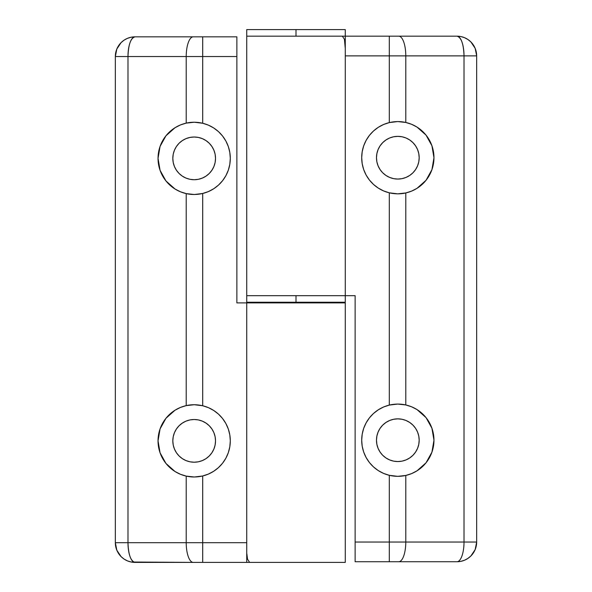 <?xml version="1.0" encoding="UTF-8"?>
<svg xmlns="http://www.w3.org/2000/svg" width="592" height="592" viewBox="0 0 592 592"><rect width="100%" height="100%" fill="white"/><g stroke="black" fill="none" stroke-linecap="round" stroke-linejoin="round"><path stroke-width="0.89" d="M338.705 302.897L338.705 302.238L338.705 302.897M253.295 302.238L253.295 302.897L253.295 302.238M209.265 173.463L211.921 170.23L213.897 166.537L215.111 162.534L215.525 158.367L215.111 154.201L213.897 150.198L211.921 146.505L209.265 143.271L206.031 140.615L202.338 138.639L198.335 137.425L194.169 137.011L190.002 137.425L185.999 138.639L182.306 140.615L179.073 143.271L176.416 146.505L174.448 150.198L173.227 154.201L172.82 158.367A21.349 21.349 0 0 1 194.169 137.011A21.349 21.349 0 0 1 215.525 158.367A21.349 21.349 0 0 1 194.169 179.716A21.349 21.349 0 0 1 172.82 158.367L173.227 162.534L174.448 166.537L176.416 170.23L179.073 173.463L182.306 176.12L185.999 178.088L190.002 179.309L194.169 179.716L198.335 179.309L202.338 178.088L206.031 176.12L209.265 173.463L206.031 176.12M194.294 122.233A36.134 36.134 0 0 0 186.214 123.121L194.294 122.233L202.693 123.254A36.134 36.134 0 0 1 230.303 158.367L229.8 152.373L228.32 146.55L225.885 141.051L222.577 136.034L218.478 131.631L213.705 127.968L208.399 125.149L202.693 123.254L202.693 56.536L236.874 56.536L236.874 302.897L246.731 302.897L246.731 546.608L246.731 542.694L202.693 542.694L202.693 475.975L208.399 474.074L213.705 471.254L218.478 467.599L222.577 463.196L225.885 458.178L228.32 452.68L229.8 446.849L230.303 440.862L229.8 434.868L228.32 429.045L225.885 423.546L222.577 418.529L218.478 414.126L213.705 410.463L208.399 407.644L202.693 405.749A36.134 36.134 0 0 1 202.693 475.975L194.346 476.997L186.214 476.109L186.214 542.694L127.983 542.694L127.983 56.536L186.214 56.536L186.214 123.121L180.412 124.956L186.214 123.121C191.534 121.9 197.032 121.945 202.693 123.254L202.693 56.536L186.214 56.536L186.214 123.121M186.184 123.129A36.134 36.134 0 0 0 158.552 152.285L158.034 158.367L160.069 146.409L165.945 135.805L175.003 127.739L180.412 124.956L175.003 127.739L170.133 131.387L165.945 135.805L162.563 140.859L160.069 146.409L158.552 152.299M158.545 152.322A36.134 36.134 0 0 0 158.034 158.36L158.552 164.428L160.069 170.318L162.563 175.868L165.945 180.93L170.133 185.34L175.003 188.996L180.412 191.778L186.214 193.614L186.214 405.616L194.294 404.728A36.134 36.134 0 0 0 186.214 405.616L180.412 407.451L186.214 405.616C191.534 404.395 197.032 404.44 202.693 405.749L202.693 193.48L208.399 191.579L213.705 188.759L218.478 185.104L222.577 180.701L225.885 175.683L228.32 170.185L229.8 164.354L230.303 158.367A36.134 36.134 0 0 1 202.693 193.48L194.346 194.502L186.214 193.614A36.134 36.134 0 0 0 194.346 194.502M209.265 455.958L211.921 452.725L213.897 449.032L215.111 445.029L215.525 440.862L215.111 436.696L213.897 432.693L211.921 429L209.265 425.766L206.031 423.11L202.338 421.134L198.335 419.92L194.169 419.513L190.002 419.92L185.999 421.134L182.306 423.11L179.073 425.766L176.416 429L174.448 432.693L173.227 436.696L172.82 440.862A21.349 21.349 0 0 1 194.169 419.513A21.349 21.349 0 0 1 215.525 440.862A21.349 21.349 0 0 1 194.169 462.211A21.349 21.349 0 0 1 172.82 440.862L173.227 445.029L174.448 449.032L176.416 452.725L179.073 455.958L182.306 458.615L185.999 460.591L190.002 461.804L194.169 462.211L198.335 461.804L202.338 460.591L206.031 458.615L209.265 455.958L206.031 458.615M186.191 405.624A36.134 36.134 0 0 0 158.552 434.78L158.034 440.862L160.069 428.904L165.945 418.3L175.003 410.234L180.412 407.451L175.003 410.234L170.133 413.882L165.945 418.3L162.563 423.354L160.069 428.904L158.552 434.802M158.545 434.817A36.134 36.134 0 0 0 158.034 440.855L158.552 446.923L160.069 452.813L162.563 458.371L165.945 463.425L170.133 467.835L175.003 471.491L180.412 474.273L186.214 476.109A36.134 36.134 0 0 0 194.346 476.997M194.294 404.728L202.693 405.749L202.693 193.48C197.032 194.783 191.542 194.827 186.214 193.614L180.412 191.778L175.003 188.996L165.945 180.93L160.069 170.318L158.034 158.367A36.134 36.134 0 0 0 186.191 193.606M345.032 302.897L246.731 302.897L246.731 562.4L202.693 562.4L345.269 562.4L345.269 302.897L236.874 302.897L236.874 36.83L135.043 36.83L131.195 37.207L127.502 38.325L124.091 40.145L121.108 42.602L118.659 45.584L116.831 48.995L115.714 52.688L115.336 56.536L115.336 542.694L115.714 546.534L116.831 550.234L118.659 553.638L121.108 556.628L124.091 559.077L127.502 560.898L131.195 562.023L135.043 562.4A19.706 19.706 0 0 1 115.336 542.694L116.831 550.234L121.108 556.628L124.091 559.077L127.502 560.898L131.195 562.023L193.273 562.4L135.043 562.4C130.751 561.231 128.397 554.66 127.983 542.694A19.706 7.06 90 0 0 135.043 562.4M186.214 476.109L186.214 542.694L202.693 542.694L202.693 562.4L193.273 562.4L202.693 562.4L202.693 475.975C197.032 477.278 191.542 477.322 186.214 476.109L180.412 474.273L175.003 471.491L165.945 463.425L160.069 452.813L158.034 440.862A36.134 36.134 0 0 0 186.184 476.101M345.247 562.4L246.842 562.4M246.731 302.897L246.731 542.694L186.214 542.694A19.706 7.06 90 0 0 193.273 562.4A19.706 7.06 -90 0 1 186.214 542.694L115.336 542.694L127.983 542.694L127.983 56.536L115.336 56.536A19.706 19.706 0 0 1 135.043 36.83L131.195 37.207L127.502 38.325L124.091 40.145L121.108 42.602L116.831 48.995L115.336 56.536L115.336 542.694M229.703 447.434L229.252 449.52M227.905 453.812L226.928 456.106M224.945 459.799L224.22 460.924M224.213 460.939L223.532 461.923M220.853 465.231L219.173 466.947M215.444 470.07L214.252 470.899M208.177 474.17L206.837 474.703M201.221 476.301L194.169 476.997M180.345 474.244L179.975 474.088M174.507 471.173L172.694 469.922M169.282 467.058L167.506 465.245M164.879 462.019L163.429 459.843M161.446 456.188L160.454 453.857M159.1 449.565L158.649 447.463M158.649 434.262L159.1 432.153M160.454 427.861L161.446 425.537M163.429 421.874L164.879 419.698M167.506 416.479L169.282 414.666M172.694 411.803L174.507 410.545M179.975 407.636L180.345 407.481M187.124 405.424L194.169 404.728L201.221 405.424M206.837 407.022L208.177 407.555M214.001 410.656L215.444 411.655M219.173 414.777L220.853 416.494M223.532 419.802L224.205 420.779M224.213 420.786L224.945 421.926M226.928 425.618L227.905 427.912M229.252 432.204L229.703 434.291M229.703 164.939L229.252 167.025M227.905 171.317L226.928 173.611M224.945 177.304L224.22 178.429M224.213 178.444L223.532 179.428M220.853 182.728L219.173 184.452M215.444 187.575L214.252 188.404M208.177 191.675L206.837 192.208M201.221 193.806L194.169 194.502M180.345 191.749L179.975 191.593M174.507 188.678L172.694 187.427M169.282 184.563L167.506 182.75M164.879 179.524L163.429 177.348M161.446 173.685L160.454 171.362M159.1 167.07L158.649 164.968M158.649 151.767L159.1 149.658M160.454 145.366L161.446 143.042M163.429 139.379L164.879 137.203M167.506 133.984L169.282 132.171M172.694 129.308L174.507 128.05M179.975 125.134L180.345 124.986M187.124 122.929L194.169 122.233L201.221 122.929M206.837 124.527L208.177 125.06M214.001 128.161L215.444 129.16M219.173 132.282L220.853 133.999M223.532 137.307L224.205 138.284M224.213 138.291L224.945 139.431M226.928 143.123L227.905 145.417M229.252 149.709L229.703 151.796M186.214 193.614L186.214 405.616M249.417 562.06L247.56 559.248L246.849 553.816M115.336 56.536L127.983 56.536C128.397 44.563 130.751 37.992 135.043 36.83A19.706 7.06 90 0 0 127.983 56.536L186.214 56.536A19.706 7.06 -90 0 1 193.273 36.83L135.043 36.83M193.273 36.83A19.706 7.06 90 0 0 186.214 56.536L202.693 56.536L202.693 36.83L193.273 36.83M202.693 56.536L236.874 56.536L236.874 36.83L202.693 36.83L202.693 56.536M382.735 425.108L385.969 422.451L382.735 425.108L380.079 428.342L378.103 432.034L376.889 436.038L376.475 440.204A21.349 21.349 0 0 1 397.831 418.855A21.349 21.349 0 0 1 419.18 440.204A21.349 21.349 0 0 1 397.831 461.553A21.349 21.349 0 0 1 376.475 440.204L376.889 444.37L378.103 448.373L380.079 452.066L382.536 455.1M397.706 476.338A36.134 36.134 0 0 0 405.786 475.45L397.706 476.338L389.307 475.317A36.134 36.134 0 0 1 389.307 405.091L383.601 406.993L378.295 409.812L373.522 413.468L369.423 417.871L366.115 422.888L363.68 428.386L362.2 434.21L361.697 440.204L362.2 446.198L363.68 452.022L366.115 457.52L369.423 462.537L373.522 466.94L378.295 470.603L383.601 473.415L389.307 475.317L389.307 542.035L355.126 542.035L355.126 295.674L345.269 295.674L345.269 55.877L389.307 55.877L389.307 122.596L383.601 124.498L378.295 127.31L373.522 130.973L369.423 135.376L366.115 140.393L363.68 145.891L362.2 151.715L361.697 157.709A36.134 36.134 0 0 1 389.307 122.596C394.968 121.286 400.458 121.242 405.786 122.463L411.588 124.298L405.786 122.463A36.134 36.134 0 0 0 397.654 121.575L405.786 122.463L405.786 55.877L464.017 55.877L464.017 542.035L405.786 542.035L405.786 475.45L411.588 473.615L416.997 470.832L421.867 467.184L426.055 462.766L429.437 457.712L431.931 452.155L433.448 446.264L433.966 440.204A36.134 36.134 0 0 0 433.455 434.158L431.931 428.253L433.966 440.204L433.448 434.143M433.448 434.128A36.134 36.134 0 0 0 405.809 404.965M397.706 193.843A36.134 36.134 0 0 0 405.786 192.955L397.706 193.843L389.307 192.822A36.134 36.134 0 0 1 361.697 157.709L362.2 163.703L363.68 169.527L366.115 175.025L369.423 180.042L373.522 184.445L378.295 188.101L383.601 190.92L389.307 192.822L389.307 405.091C394.968 403.781 400.458 403.737 405.786 404.958A36.134 36.134 0 0 0 397.654 404.07L405.786 404.958L411.588 406.793L416.997 409.575L426.055 417.641L431.931 428.253L429.437 422.695L426.055 417.641L421.867 413.223L416.997 409.575L411.588 406.793L405.786 404.958L405.786 192.955L411.588 191.12L416.997 188.337L421.867 184.689L426.055 180.271L429.437 175.217L431.931 169.66L433.448 163.769L433.966 157.709A36.134 36.134 0 0 0 433.455 151.663L431.931 145.758L433.966 157.709L433.448 151.648M433.966 157.701L431.931 169.66L426.055 180.271L416.997 188.337L411.588 191.12L405.786 192.955C400.466 194.169 394.968 194.124 389.307 192.822L389.307 405.091L397.654 404.07M382.735 142.613L385.969 139.956L382.735 142.613L380.079 145.847L378.103 149.539L376.889 153.543L376.475 157.709A21.349 21.349 0 0 1 397.831 136.36A21.349 21.349 0 0 1 419.18 157.709A21.349 21.349 0 0 1 397.831 179.058A21.349 21.349 0 0 1 376.475 157.709L376.889 161.875L378.103 165.878L380.079 169.571L382.536 172.605M433.448 151.626A36.134 36.134 0 0 0 405.816 122.47M426.055 135.146L431.931 145.758L429.437 140.2L426.055 135.146L421.867 130.728L416.997 127.08L426.055 135.146M411.588 124.298L416.997 127.08L411.588 124.298M405.786 122.463L405.786 55.877L389.307 55.877L389.307 122.596L397.654 121.575M345.269 29.6L296 29.6L345.269 29.6L345.269 36.171L456.957 36.171A19.706 19.706 0 0 1 476.664 55.877L476.286 52.037L475.169 48.337L473.341 44.925L470.892 41.943L467.909 39.494L464.498 37.673L460.805 36.549L456.957 36.171L246.731 36.171L345.269 36.171L296 36.171L296 29.6L296 36.171L246.731 36.171L246.731 295.674L345.269 295.674L345.269 51.963L345.269 55.877L389.307 55.877L389.307 36.171L389.307 55.877L405.786 55.877A19.706 7.06 -90 0 0 398.727 36.171A19.706 7.06 90 0 1 405.786 55.877L464.017 55.877A19.706 7.06 -90 0 0 456.957 36.171C461.249 37.34 463.603 43.904 464.017 55.877L476.664 55.877L475.169 48.337L470.892 41.943L467.909 39.494L464.498 37.673L460.805 36.549L456.957 36.171M246.753 36.171L345.158 36.171M246.968 295.674L355.126 295.674L355.126 561.741L456.957 561.741L460.805 561.364L464.498 560.239L467.909 558.419L470.892 555.969L473.341 552.987L475.169 549.576L476.286 545.876L476.664 542.035L476.664 55.877L464.017 55.877L464.017 542.035L476.664 542.035A19.706 19.706 0 0 1 456.957 561.741L460.805 561.364L464.498 560.239L467.909 558.419L470.892 555.969L475.169 549.576L476.664 542.035L476.664 55.877M405.809 192.948A36.134 36.134 0 0 0 433.448 163.784M433.455 163.755A36.134 36.134 0 0 0 433.966 157.716M433.351 164.31L432.9 166.411M431.546 170.703L430.554 173.034M428.571 176.697L427.121 178.865M424.494 182.092L422.718 183.905M419.306 186.769L417.493 188.019M412.025 190.935L411.655 191.09M404.876 193.147L397.831 193.843L390.779 193.147M385.163 191.549L383.823 191.016M377.755 187.753L376.556 186.917M372.827 183.794L371.147 182.077M368.468 178.769L367.055 176.645M365.072 172.953L364.095 170.659M362.748 166.367L362.297 164.28M362.297 151.138L362.748 149.051M364.095 144.759L365.072 142.465M367.055 138.772L368.468 136.648M371.147 133.341L372.827 131.624M376.556 128.501L377.748 127.672M383.823 124.401L385.163 123.869M390.779 122.27L397.831 121.575M411.655 124.327L412.025 124.483M417.493 127.398L419.306 128.649M422.718 131.513L424.494 133.326M427.121 136.552L428.571 138.72M430.554 142.383L431.546 144.707M432.9 149.006L433.351 151.108M382.735 172.805L385.969 175.461L389.662 177.437L393.665 178.651L397.831 179.058L401.998 178.651L406.001 177.437L409.694 175.461L412.927 172.805L415.584 169.571L417.552 165.878L418.773 161.875L419.18 157.709L418.773 153.543L417.552 149.539L415.584 145.847L412.927 142.613L409.694 139.956L406.001 137.98L401.998 136.767L397.831 136.36L393.665 136.767L389.662 137.98L385.969 139.956M405.816 475.443A36.134 36.134 0 0 0 433.448 446.287M433.455 446.25A36.134 36.134 0 0 0 433.966 440.211L431.931 452.155L426.055 462.766L416.997 470.832L411.588 473.615L405.786 475.45C400.466 476.671 394.968 476.627 389.307 475.317L389.307 542.035L405.786 542.035L405.786 475.45M433.351 446.805L432.9 448.914M431.546 453.206L430.554 455.529M428.571 459.192L427.121 461.368M424.494 464.587L422.718 466.4M419.306 469.264L417.493 470.514M412.025 473.43L411.655 473.585M404.876 475.642L397.831 476.338L390.779 475.642M385.163 474.044L383.823 473.511M377.755 470.248L376.556 469.412M372.827 466.289L371.147 464.572M368.468 461.264L367.055 459.14M365.072 455.448L364.095 453.154M362.748 448.862L362.297 446.775M362.297 433.633L362.748 431.546M364.095 427.254L365.072 424.96M367.055 421.267L368.468 419.143M371.147 415.836L372.827 414.119M376.556 410.996L377.748 410.167M383.823 406.896L385.163 406.364M390.779 404.765L397.831 404.07M411.655 406.822L412.025 406.978M417.493 409.893L419.306 411.144M422.718 414.008L424.494 415.821M427.121 419.047L428.571 421.215M430.554 424.878L431.546 427.209M432.9 431.501L433.351 433.603M382.735 455.3L385.969 457.956L389.662 459.932L393.665 461.146L397.831 461.553L401.998 461.146L406.001 459.932L409.694 457.956L412.927 455.3L415.584 452.066L417.552 448.373L418.773 444.37L419.18 440.204L418.773 436.038L417.552 432.034L415.584 428.342L412.927 425.108L409.694 422.451L406.001 420.475L401.998 419.262L397.831 418.855L393.665 419.262L389.662 420.475L385.969 422.451M405.786 404.958L405.786 192.955M342.583 36.512L344.44 39.316L345.247 48.196M476.664 542.035L464.017 542.035A19.706 7.06 90 0 1 456.957 561.741A19.706 7.06 -90 0 0 464.017 542.035L405.786 542.035A19.706 7.06 90 0 1 398.727 561.741L456.957 561.741M398.727 561.741A19.706 7.06 -90 0 0 405.786 542.035L389.307 542.035L389.307 561.741L398.727 561.741M355.126 561.741L389.307 561.741L389.307 542.035L355.126 542.035L355.126 561.741M296 29.6L246.731 29.6L296 29.6M296 295.674L296 302.238L345.269 302.238L296 302.238L296 295.674L246.731 295.674L296 295.674M246.731 302.238L296 302.238L246.731 302.238L246.731 295.674M345.269 36.171L345.269 302.238M246.731 29.6L246.731 36.171"/></g></svg>
